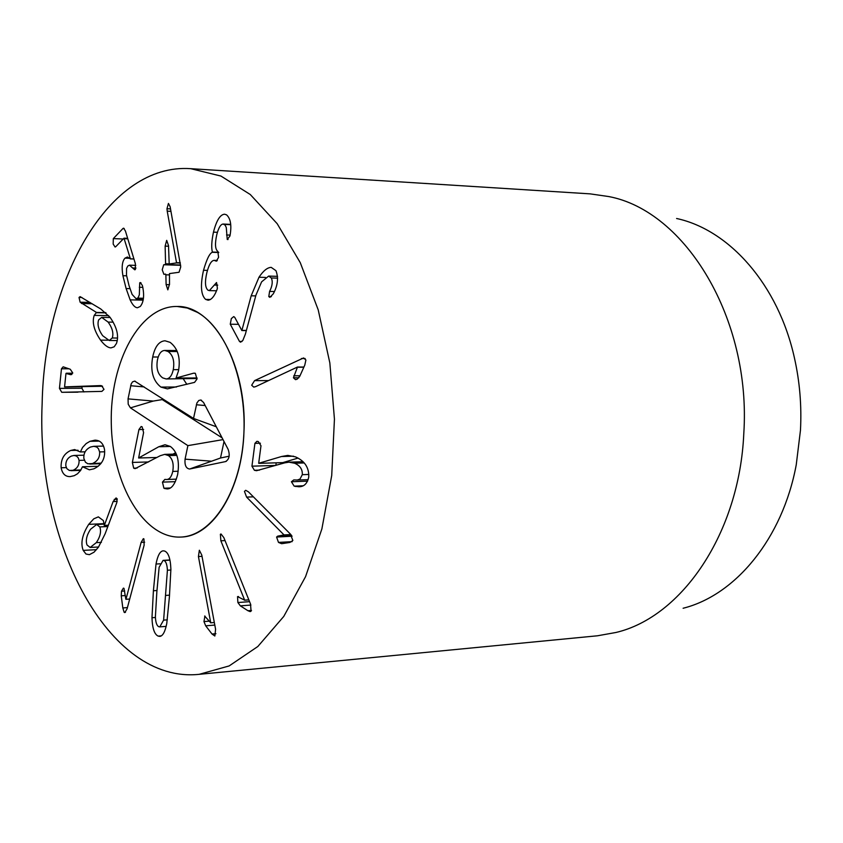 <?xml version="1.0" encoding="UTF-8"?>
<svg xmlns="http://www.w3.org/2000/svg" width="843" height="843" viewBox="0 0 843 843"><rect width="100%" height="100%" fill="white"/><g stroke="black" fill="none" stroke-linecap="round" stroke-linejoin="round"><path stroke-width="1.26" d="M281.478 456.527L287.8 455.399L295.44 456.853C304.744 460.921 309.17 467.675 308.728 477.106C307.305 483.619 303.975 486.832 298.759 486.759L294.154 486.137L291.415 481.753L293.786 479.909L297.263 480.025L299.982 479.077L302.3 474.683C302.605 469.414 300.055 465.599 294.639 463.239L288.938 462.164L284.692 462.86L256.557 470.7L254.417 470.299L251.941 466.179L254.923 443.344L256.915 441.3L258.337 441.595L260.982 445.757L258.685 463.292L281.478 456.527L293.512 456.179M302.3 474.683L308.844 474.451M295.419 486.474L301.952 486.221M298.032 458.076L282.795 462.617L258.843 463.355M276.198 462.818L275.851 465.399M251.941 466.179L275.745 465.431M276.588 537.054L277.674 536.148L284.007 534.915L246.599 497.107L244.449 491.385L245.713 490.299L248.432 491.848L290.424 534.104L292.858 540.5L289.876 542.46L281.625 543.693L278.496 542.418L276.588 537.054L292.089 536.211M284.007 534.915L290.846 534.546M283.954 535.063L290.972 534.683M237.536 596.623L244.649 600.142L220.866 540.806L220.381 534.293L220.992 533.967L223.827 537.592L250.529 604.062L251.056 611.207L250.181 611.607L247.937 610.722L240.339 605.854L237.884 602.534L237.536 596.623L238.558 596.549M244.649 600.142L248.833 599.826M244.565 600.227L248.864 599.91M247.937 610.722L251.499 610.448M204.649 616.033L210.729 622.787L198.432 556.549L199.348 550.237L201.783 555.084L215.587 629.278L214.86 636.012L212.014 634.02L205.703 625.822L203.964 621.586L204.912 616.012M210.729 622.787L214.322 622.492L210.634 622.819M212.014 634.02L215.924 633.694M96.323 542.629C100.264 536.728 101.423 531.49 99.79 526.917L96.66 524.483L90.517 529.288C86.629 535.242 85.47 540.479 87.029 544.989L90.169 547.455L96.323 542.629L101.392 542.365M99.79 526.917L107.841 526.527M113.099 501.585L116.06 497.939L117.124 498.771L116.798 502.628L105.09 533.872L98.399 547.265L94.016 552.207L89.4 554.662L86.018 554.041L83.215 550.395C80.412 543.24 82.235 534.567 88.705 524.367L93.763 518.824L98.346 516.864L103.341 520.563L104.332 525.41L113.099 501.585L117.188 501.416M104.332 525.41L108.336 525.21M104.184 525.421L108.336 525.221M88.705 524.367L104.153 523.64M83.215 550.395L96.502 549.657M73.362 470.141C77.377 468.318 79.274 465.062 79.063 460.394L78.294 457.949L76.492 456.052L73.994 455.452L71.413 456.063C67.461 457.991 65.596 461.247 65.828 465.842L66.882 468.676L69.379 470.468L80.949 469.909M79.063 460.394L84.321 460.246M92.804 463.365C97.693 461.068 99.969 457.254 99.622 451.922L98.42 448.624L96.692 447.011L93.752 446.316L90.517 447.043C85.723 449.361 83.499 453.144 83.857 458.413L85.428 462.217L87.904 463.808L101.234 463.113M99.622 451.922L104.711 451.785M80.412 451.911L82.551 447.496L86.144 443.597L89.98 441.31L94.974 440.162C100.222 440.267 103.415 443.502 104.564 449.888C105.259 458.75 101.687 465.073 93.826 468.834L89.379 469.814L82.477 466.759L80.538 470.542L77.482 473.798L74.247 475.673L70.138 476.611C65.311 476.716 62.308 473.777 61.139 467.77C60.717 459.372 63.92 453.597 70.77 450.447L74.669 449.572L80.296 451.953L85.154 451.785M89.98 441.31L99.189 441.1M80.296 451.953L85.122 451.837M70.77 450.447L78.062 450.267M61.139 467.77L66.312 467.612M82.477 466.759L98.199 466.284M100.507 385.588L101.676 385.778L103.995 389.361L101.877 391.384L61.75 392.301L59.442 388.381L61.465 368.77L63.172 366.821L70.275 369.255L72.73 372.912L70.907 374.714L65.965 373.481L64.574 386.895L100.507 385.588M102.572 386.252L64.732 386.948M82.087 386.853L81.94 388.244L83.91 391.984M59.442 388.381L81.94 388.244M293.438 377.78L297.474 367.042L255.608 386.642L253.775 387.127L251.667 385.24L254.565 380.636L303.575 357.948L305.904 360.024L304.787 365.103L299.802 376.231L297.126 379.224L295.503 379.645L293.438 377.78L298.886 377.769M297.474 367.042L303.923 367.042M297.505 367.211L303.838 367.211M251.182 295.798L258.98 277.242C263.322 270.772 267.4 267.484 271.214 267.368L275.956 270.687C278.654 277.842 277.769 285.556 273.28 293.838L269.876 297.358L268.791 296.578L269.591 291.415C272.373 285.925 272.942 281.436 271.288 277.958L268.643 276.082L261.604 281.857L255.987 295.018L245.387 334.113L242.847 340.435L240.582 342.184L239.496 341.447L230.265 324.218L231.33 318.591L233.743 316.589L234.765 317.379L241.857 330.54L251.182 295.798L255.745 295.904M271.288 277.958L277.632 278.148M269.591 291.415L274.386 291.53M241.973 330.372L246.388 330.424M241.857 330.54L246.335 330.593M239.496 341.447L242.015 341.468M216.662 290.403L216.662 290.403C214.227 296.578 211.372 299.845 208.105 300.203L205.639 299.402L210.476 299.507M205.639 299.402C200.908 295.103 200.202 285.398 203.521 270.276C206.683 259.296 209.612 253.3 212.31 252.278L212.373 252.046C211.245 247.631 211.604 240.993 213.469 232.141C216.451 220.539 220.139 214.565 224.533 214.206L226.514 214.817C230.308 218.211 231.604 224.375 230.381 233.311L229.939 235.998L227.241 239.496L226.293 227.589L225.176 225.186L223.184 224.038C220.687 224.175 218.537 227.758 216.756 234.775C214.786 243.796 215.144 249.349 217.852 251.446L218.59 257.368L216.261 261.151L214.154 260.361C211.361 260.561 208.938 264.628 206.872 272.574C204.733 281.688 205.081 287.547 207.915 290.14L209.359 290.614L216.556 282.531L217.399 288.317L216.714 290.435M214.449 285.06L217.747 285.145M215.492 260.793L216.967 260.845M224.322 224.396L230.676 224.691M226.525 234.955L230.128 235.113M213.469 232.141L217.42 232.31M212.373 252.046L218.653 252.278M212.31 252.278L218.758 252.521M203.521 270.276L207.462 270.392M167.22 211.161L166.967 208.727L168.442 203.426L170.138 206.756L180.739 266.883L179.053 272.268L169.464 273.585L169.506 284.133L167.831 289.866L166.113 284.576L165.86 274.818L165.639 274.112L163.921 274.333L162.214 269.813L163.721 264.755L165.365 264.512L165.586 263.743L165.133 246.114L166.682 240.35L168.516 245.587L169.201 263.964L176.566 262.911L167.22 211.161L170.971 211.34M176.556 262.668L180.307 262.795M176.566 262.911L180.349 263.037M163.721 264.755L180.644 265.303M125.017 258.137L127.419 257.01L130.391 258.812L123.984 238.19L115.754 246.704L115.101 247.031L113.173 244.07L113.31 238.611L122.983 228.464L123.584 228.179L125.417 231.003L135.344 263.617L135.375 269.528L134.754 269.813L129.453 265.176L127.851 265.966L126.587 268.369L126.492 275.134L129.032 285.598L132.119 294.439L136.218 298.844L138.126 297.727L139.337 294.755L139.727 282.805L140.349 282.553L142.372 285.482L142.836 287.505C144.385 296.146 143.531 302.458 140.275 306.452L137.472 307.748C135.006 307.663 132.572 305.04 130.149 299.866L126.113 288.538L122.909 275.714C121.466 267.062 122.172 261.204 125.017 258.137L129.864 258.306M139.727 282.805L140.992 282.848M130.391 258.812L133.921 258.927M130.317 258.896L133.942 259.012M112.277 337.99C113.752 333.301 112.372 328.001 108.136 322.089L101.676 317.379L98.61 319.94C97.156 324.523 98.505 329.771 102.656 335.693L109.232 340.477L112.277 337.99L117.556 338.043M108.136 322.089L113.204 322.163M100.549 340.129C94.016 330.53 91.898 322.279 94.205 315.387L96.481 312.447L80.127 302.205L79.021 297.453L80.117 296.631L100.77 308.981L109.99 317.231C116.966 327.253 119.116 336.009 116.439 343.501L114.184 346.789L111.086 347.864C108.062 347.874 104.553 345.293 100.549 340.129L107.851 340.193M81.56 303.533L92.172 303.743M96.481 312.447L105.723 312.605M96.534 312.711L106.018 312.869M94.205 315.387L108.694 315.63M125.944 599.341L141.15 542.365L143.342 538.666L143.932 538.909L144.132 545.126L127.093 608.794L124.827 612.598L124.153 612.313L122.825 607.951L121.244 595.822L121.508 591.196L123.384 588.119L123.995 588.351L125.86 599.268L129.685 599.078M122.825 607.951L127.409 607.613M156.84 592.028L155.386 616.928C155.681 622.619 156.851 625.885 158.895 626.739L159.791 626.876L163.626 620.132L167.409 570.226C167.093 564.494 165.923 561.248 163.9 560.5L163.078 560.374L159.127 567.276L156.84 592.028M156.018 564.041C157.652 555.59 160.033 551.174 163.173 550.816L164.617 551.037C168.41 552.544 170.497 558.646 170.887 569.31L169.422 596.707L166.766 623.483C165.144 631.692 162.836 635.991 159.843 636.391L158.189 636.117C154.406 634.389 152.341 628.256 151.982 617.729L153.405 590.753L156.018 564.041L160.086 563.798M151.982 617.729L155.418 617.466M42.15 403.512C44.426 278.411 109.126 162.868 190.729 168.674L220.95 176.061L250.255 194.501L277.189 223.701L300.287 262.7L318.211 309.866L329.845 362.943L334.439 419.161L331.721 475.505L321.878 528.94L305.545 576.686L283.764 616.433L257.821 646.518L229.159 665.928L199.201 674.326C108.189 683.968 35.806 542.555 42.15 403.512M243.975 431.363C242.394 489.319 212.879 536.622 180.992 537.054C143.911 539.067 111.993 484.124 111.276 422.901C109.938 361.689 140.001 305.714 177.135 306.473C213.311 305.219 247.262 365.693 243.975 431.363M676.592 218.495C729.437 229.833 778.374 284.913 794.464 358.085C799.754 381.679 801.756 405.746 800.46 430.288L796.245 464.799C782.62 538.466 735.549 595.158 683.115 608.256M199.201 674.326L597.455 635.791L615.991 632.471C681.861 617.002 739.416 533.24 743.789 433.618C751.429 318.791 685.275 210.813 608.688 196.545L590.058 193.858L190.729 168.674M172.994 454.156L175.65 452.691M163.921 488.223L162.446 482.122L164.891 479.382L166.461 479.488C169.401 479.551 171.498 476.864 172.762 471.416C173.974 463.935 172.552 458.655 168.495 455.589L164.701 454.377L160.275 455.705L135.133 468.634L133.689 468.181L132.362 462.428L138.937 429.551L141.15 426.516L142.119 426.811L143.584 432.649L138.621 457.991L158.758 446.748L165.017 444.735L170.318 446.432C177.315 451.658 179.759 460.984 177.662 474.419C175.091 484.303 171.519 489.13 166.935 488.908L163.921 488.223L170.17 487.992M178.168 471.237L172.762 471.416M176.788 455.357L168.495 455.589M148.589 461.953L132.362 462.428M156.946 457.486L138.621 457.991M170.37 446.463L158.758 446.748M169 488.508L164.891 488.655M194.996 373.186L193.616 373.186L195.376 373.375L196.946 379.129L194.564 382.374L167.409 388.876L160.918 387.095C152.931 380.867 150.202 370.836 152.699 356.989C154.891 346.652 158.99 341.246 165.007 340.772L170.138 342.363C177.947 348.422 180.729 357.927 178.495 370.867L176.061 378.043L193.616 373.186M197.104 377.98L176.061 378.043M162.688 377.875L166.103 378.95C169.517 378.823 171.909 375.725 173.279 369.666C174.701 361.004 172.941 354.945 168.02 351.478L164.743 350.467C161.245 350.583 158.811 353.723 157.43 359.898C156.06 368.359 157.82 374.355 162.688 377.875M166.103 378.95L197.051 378.486M178.727 369.666L173.279 369.666M177.262 351.531L168.02 351.478M186.851 384.345L183.279 378.897M176.472 387.011L160.918 387.095M128.052 398.876L131.16 383.986L132.53 381.868L134.669 381.11L193.521 418.444L196.904 402.975L198.758 400.499L200.708 400.014L203.563 402.459L228.147 449.393C230.139 455.315 229.275 459.382 225.545 461.585L189.664 469.014C186.071 468.529 184.543 465.241 185.07 459.15L187.884 445.631L130.433 407.864L128.21 404.229L128.052 398.876L153.278 401.068L162.246 399.593L222.099 437.854M187.884 445.631L223.026 439.614M190.571 468.676L220.508 458.012L229.159 456.189M224.017 441.511L220.508 458.012M193.521 418.444L216.293 426.769M162.446 398.602L162.246 399.593M197.357 312.331C226.915 328.77 247.831 384.408 243.543 439.034C239.486 493.724 211.393 535.885 180.992 537.054C143.911 539.067 111.993 484.124 111.276 422.901C109.938 361.689 140.001 305.714 177.135 306.473L187.325 308.032L197.357 312.331M254.417 470.299L259.433 470.131M294.639 463.239L304.186 462.944M291.415 481.753L307.59 481.153M294.154 486.137L303.048 485.8M254.923 443.344L260.413 443.207M246.599 497.107L253.385 496.833M277.674 536.148L291.552 535.4M278.496 542.418L292.078 541.649M220.866 540.806L225.028 540.574M237.884 602.534L249.57 601.66M240.339 605.854L250.908 605.053M198.432 556.549L202.014 556.338M203.964 621.586L209.317 621.154M205.703 625.822L214.807 625.074M114.205 499.393L117.272 499.267M66.407 373.249L72.677 373.238M69.737 374.482L71.845 374.471M61.465 368.77L68.947 368.77M61.75 392.301L77.967 392.185M293.775 375.788L300.003 375.767M301.415 358.517L305.155 358.528M254.565 380.636L268.548 380.583M268.791 296.578L271.372 296.641M258.98 277.242L265.429 277.431M230.265 324.218L238.506 324.334M215.776 260.972L216.746 261.014M227.241 239.496L228.063 239.528M166.967 208.727L170.528 208.906M165.133 246.114L168.537 246.24M165.586 263.743L169.064 263.859M165.365 264.512L180.613 265.008M165.86 274.818L169.264 274.913M166.113 284.576L169.506 284.671M139.306 287.263L142.815 287.358M137.757 298.137L143.415 298.264M132.762 267.979L135.965 268.074M122.983 228.464L124.216 228.516M113.31 238.611L123.152 239.001M124.09 238.242L127.672 238.39M124.269 238.653L127.788 238.801M122.909 275.714L126.598 275.819M126.113 288.538L129.98 288.633M130.149 299.866L143.152 300.14M79.021 297.453L81.971 297.516M80.127 302.205L89.99 302.405M141.15 542.365L144.648 542.175M121.508 591.196L124.711 590.975M121.244 595.822L125.344 595.537M124.153 612.313L125.544 612.208M163.626 620.132L167.335 619.837M165.934 595.411L169.538 595.158M167.409 570.226L170.908 570.005M163.9 560.5L169.928 560.142M153.405 590.753L156.956 590.5M158.189 636.117L161.382 635.854M175.386 481.659L162.446 482.122M137.093 468.076L133.689 468.181M143.647 429.466L138.937 429.551M158.189 357.01L152.699 356.989M130.433 407.864L153.278 401.068M185.07 459.15L210.961 461.153M225.545 461.585L226.346 461.29M196.356 404.766L205.176 405.536M130.644 385.725L144.174 386.926M288.938 462.164L303.037 461.732M296.62 480.078L308.148 479.656M98.589 546.991L90.169 547.455M104.195 524.125L96.66 524.483M80.665 470.362L70.96 470.657M83.921 455.199L73.994 455.452M100.781 463.713L89.748 464.029M103.541 446.084L93.752 446.316M66.26 373.228L72.688 373.217M268.643 276.082L277.579 276.346M209.359 290.614L216.514 290.782M214.154 260.361L217.315 260.466M223.184 224.038L230.645 224.386M136.218 298.844L143.331 298.991M129.453 265.176L135.797 265.376M123.984 238.19L127.651 238.337M117.282 340.551L109.232 340.477M110.191 317.505L101.676 317.379M166.134 626.37L159.791 626.876M169.896 559.973L163.078 560.374M176.377 479.14L166.461 479.488M176.282 454.061L164.701 454.377M164.743 350.467L176.851 350.53M201.54 400.277L200.708 400.014M135.396 381.342L134.669 381.11"/></g></svg>
